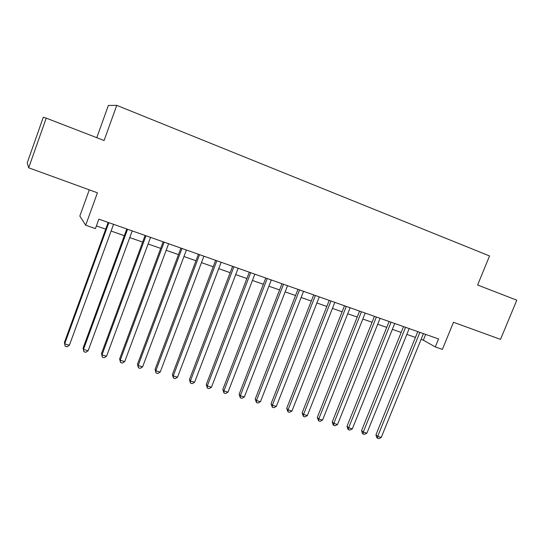 <?xml version="1.0" encoding="UTF-8"?>
<svg xmlns="http://www.w3.org/2000/svg" width="544" height="544" viewBox="0 0 544 544"><rect width="100%" height="100%" fill="white"/><g stroke="black" fill="none" stroke-linecap="round" stroke-linejoin="round"><path stroke-width="0.82" d="M89.291 189.836L79.839 216.036L85.694 225.216L95.418 228.602L98.858 219.137L438.566 338.953L435.302 346.943L442.374 349.404L453.478 322.272L500.514 339.374L516.8 300.186L477.612 285.022L489.539 255.959L116.763 105.359L108.365 105.454L96.778 137.686M46.226 118.13L43.323 117.205L27.2 162.921L28.689 167.804L46.226 118.13L104.088 140.515L116.763 105.359M85.694 225.216L97.43 192.8L28.689 167.804M421.083 339.388L423.32 340.17L435.302 346.943M96.39 225.923L105.699 229.18M111.098 231.064L124.324 235.688M129.744 237.578L142.657 242.094M148.104 243.998L160.704 248.397M166.165 250.308L178.473 254.606M183.954 256.523L195.969 260.719M201.47 262.643L213.2 266.744M218.715 268.668L230.166 272.673M235.695 274.604L246.881 278.514M252.423 280.452L263.344 284.267M268.899 286.212L279.562 289.938M285.138 291.883L295.548 295.521M301.131 297.473L311.297 301.022M316.887 302.981L326.822 306.449M332.425 308.407L342.122 311.794M347.732 313.759L357.204 317.064M362.821 319.029L372.069 322.266M377.699 324.231L386.73 327.386M392.36 329.351L401.186 332.438M406.824 334.404L415.439 337.416M425.666 334.404L423.32 340.17M417.792 331.622L375.952 434.806L377.686 436.363L419.886 332.364M381.256 437.417L378.848 438.641L377.42 438.219L377.686 436.363L381.256 437.417L423.429 333.615M377.42 438.219L376.727 437.594L375.952 434.806M403.539 326.597L361.583 430.556L363.263 432.099L405.579 327.318M366.887 433.167L364.473 434.404L363.032 433.983L363.263 432.099L366.887 433.167L409.176 328.583M363.032 433.983L362.358 433.357L361.583 430.556M389.096 321.504L347.024 426.244L348.643 427.781L391.075 322.204M352.322 428.862L349.908 430.114L348.439 429.685L348.643 427.781L352.322 428.862L394.72 323.49M348.439 429.685L347.793 429.066L347.024 426.244M374.442 316.336L332.262 421.872L333.819 423.395L376.366 317.016M337.545 424.497L335.131 425.762L333.642 425.326L333.819 423.395L337.545 424.497L380.066 318.315M333.642 425.326L333.023 424.708L332.262 421.872M359.577 311.093L317.288 417.438L318.784 418.955L361.44 311.753M322.565 420.07L320.151 421.348L318.641 420.906L318.784 418.955L322.565 420.07L365.194 313.072M318.641 420.906L317.288 417.438M344.502 305.776L302.097 412.944L303.532 414.446L346.304 306.408M307.367 415.575L304.953 416.874L303.423 416.418L303.532 414.446L307.367 415.575L350.112 307.754M303.423 416.418L302.097 412.944M329.208 300.383L286.695 408.381L288.062 409.87L330.949 300.995M291.951 411.019L289.544 412.332L287.987 411.869L288.062 409.87L291.951 411.019L334.812 302.355M287.987 411.869L286.695 408.381M313.691 294.909L271.068 403.757L272.374 405.232L315.364 295.501M276.318 406.402L273.911 407.721L272.333 407.259L272.374 405.232L276.318 406.402L319.28 296.881M272.333 407.259L271.068 403.757M297.949 289.354L255.218 399.065L256.448 400.527L299.554 289.918M260.454 401.71L258.046 403.05L256.448 402.58L256.448 400.527L260.454 401.71L303.532 291.326M256.448 402.58L255.218 399.065M281.969 283.723L239.136 394.298L240.298 395.753L283.506 284.26M244.358 396.957L241.951 398.31L240.332 397.827L240.298 395.753L244.358 396.957L287.538 285.682M240.332 397.827L239.136 394.298M265.758 277.998L222.816 389.47L223.904 390.912L267.22 278.514M228.024 392.129L225.624 393.496L223.978 393.013L223.904 390.912L228.024 392.129L271.313 279.963M223.978 393.013L222.816 389.47M249.302 272.197L206.258 384.567L207.264 385.988L250.682 272.687M211.446 387.226L209.046 388.613L207.38 388.124L207.264 385.988L211.446 387.226L254.844 274.149M207.38 388.124L206.258 384.567M232.594 266.302L189.448 379.59L190.38 380.997L233.9 266.764M194.623 382.255L192.229 383.656L190.529 383.16L190.38 380.997L194.623 382.255L238.122 268.253M190.529 383.16L189.448 379.59M215.628 260.318L172.387 374.537L173.237 375.931L216.859 260.753M177.541 377.21L175.154 378.624L173.427 378.121L173.237 375.931L177.541 377.21L221.143 262.262M173.427 378.121L172.387 374.537M198.404 254.245L155.067 369.41L155.829 370.79L199.553 254.653M160.208 372.082L157.821 373.517L156.067 373.007L155.829 370.79L160.208 372.082L203.905 256.183M156.067 373.007L155.067 369.41M180.914 248.078L137.489 364.208L138.162 365.568L181.975 248.452M142.603 366.88L140.216 368.336L138.441 367.812L138.162 365.568L142.603 366.88L186.395 250.009M138.441 367.812L137.489 364.208M163.152 241.815L119.632 358.918L120.217 360.264L164.125 242.155M124.726 361.597L122.346 363.066L120.544 362.535L120.217 360.264L124.726 361.597L168.613 243.739M120.544 362.535L119.632 358.918M145.112 235.45L101.504 353.552L101.993 354.878L145.996 235.763M106.576 356.232L104.196 357.721L102.367 357.184L101.993 354.878L106.576 356.232L150.552 237.368M102.367 357.184L101.504 353.552M126.786 228.983L83.089 348.099L83.484 349.404L127.568 229.262M88.135 350.785L85.768 352.288L83.905 351.744L83.484 349.404L88.135 350.785L132.206 230.894M83.905 351.744L83.089 348.099M108.168 222.421L64.382 342.564L64.675 343.849L108.854 222.659M69.408 345.243L67.041 346.773L65.158 346.215L64.675 343.849L69.408 345.243L113.56 224.318M65.158 346.215L64.382 342.564"/></g></svg>
